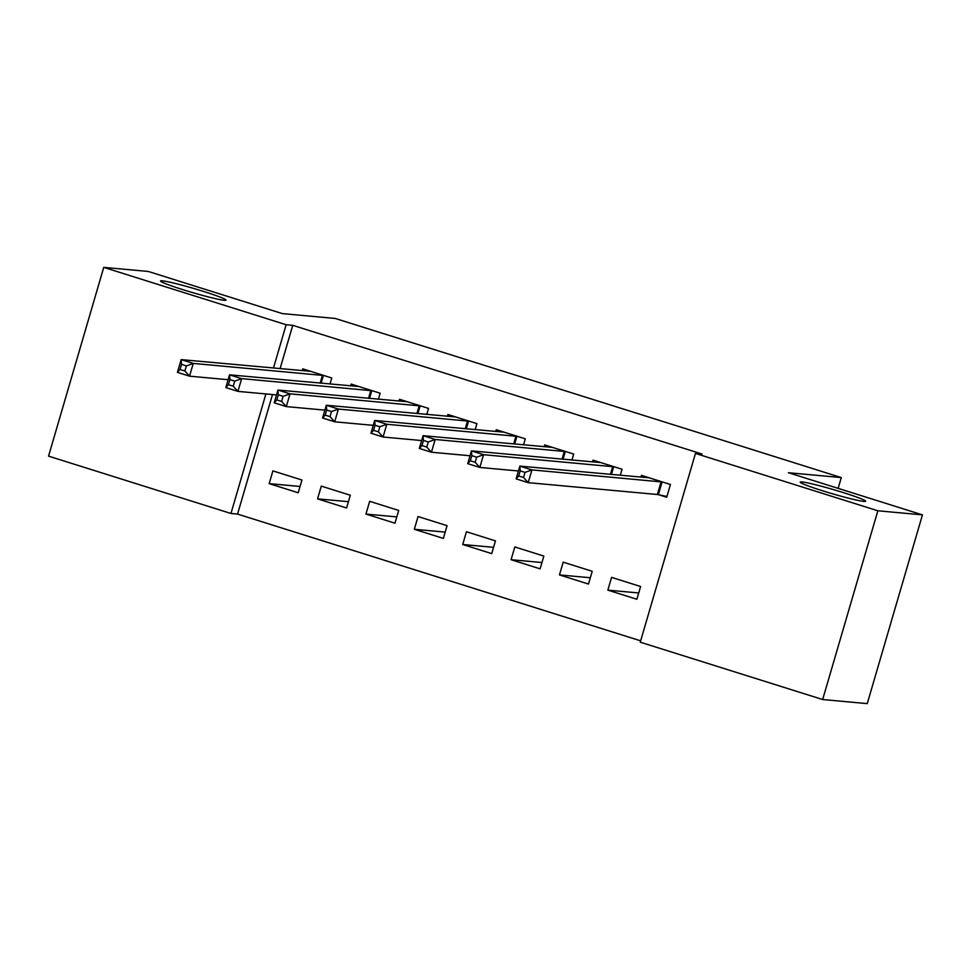 <?xml version="1.0" encoding="UTF-8"?>
<svg xmlns="http://www.w3.org/2000/svg" width="971" height="971" viewBox="0 0 971 971"><rect width="100%" height="100%" fill="white"/><g stroke="black" fill="none" stroke-linecap="round" stroke-linejoin="round"><path stroke-width="1.46" d="M224.265 300.306A34.082 2.136 -163.7 0 1 187.646 291.118A34.082 2.136 -163.7 0 1 160.579 280.995A34.082 2.136 -163.7 0 1 162.327 280.825A34.082 2.136 -163.7 0 1 198.946 290.013A34.082 2.136 -163.7 0 1 226.012 300.136A34.082 2.136 -163.7 0 1 224.265 300.306M863.862 501.412A34.082 2.136 -163.7 0 1 827.243 492.224A34.082 2.136 -163.7 0 1 800.189 482.114A34.082 2.136 -163.7 0 1 801.937 481.944A34.082 2.136 -163.7 0 1 838.556 491.132A34.082 2.136 -163.7 0 1 865.61 501.242A34.082 2.136 -163.7 0 1 863.862 501.412M272.511 394.554L237.555 514.084L640.654 640.836M237.555 514.084L230.952 513.489L48.55 456.127L103.751 267.377L286.142 324.727L273.47 368.07M103.751 267.377L148.345 271.467L282.367 313.609L335.226 318.452L841.299 477.574L788.428 472.731L922.45 514.873L867.249 703.623L822.655 699.533L640.253 642.183L695.454 453.433L877.845 510.782L822.655 699.533M838.143 488.364L841.299 477.574M346.586 507.991L350.313 495.234L321.292 486.107L317.553 498.863L346.586 507.991M378.387 399.239L380.147 393.206L351.126 384.079L350.58 385.912M443.346 538.407L447.073 525.663L418.052 516.536L414.314 529.28L443.346 538.407M475.147 429.668L476.919 423.623L447.886 414.496L447.352 416.341M540.107 568.836L543.845 556.08L514.812 546.952L511.086 559.709L540.107 568.836M571.907 460.096L573.679 454.052L544.646 444.924L544.112 446.769M636.879 599.265L640.605 586.508L611.572 577.381L607.846 590.137L636.879 599.265M658.872 494.773L666.713 497.237L670.439 484.48L641.406 475.353L640.872 477.186M695.454 453.433L702.057 454.04L292.757 325.334L280.073 368.677M620.287 475.305L622.059 469.272L593.026 460.145L592.492 461.978M588.487 584.044L592.225 571.3L563.192 562.173L559.466 574.917L588.487 584.044M523.527 444.876L525.299 438.843L496.266 429.716L495.732 431.549M491.727 553.628L495.465 540.871L466.432 531.744L462.706 544.5L491.727 553.628M426.767 414.447L428.527 408.415L399.506 399.287L398.96 401.12M394.966 523.199L398.693 510.443L369.672 501.315L365.933 514.072L394.966 523.199M330.006 384.031L331.766 377.986L302.746 368.859L302.199 370.704M298.206 492.77L301.932 480.014L272.9 470.886L269.173 483.643L298.206 492.77M265.908 393.947L230.952 513.489M922.45 514.873L877.845 510.782M292.757 325.334L286.142 324.727M638.712 592.965L607.846 590.137M590.332 577.745L559.466 574.917M541.952 562.537L511.086 559.709M493.571 547.328L462.706 544.5M445.191 532.108L414.314 529.28M396.811 516.9L365.933 514.072M348.431 501.691L317.553 498.863M300.051 486.471L269.173 483.643M666.931 496.484L657.379 494.494L528.2 482.66L516.111 478.849L519.837 466.104L649.235 477.817M520.201 470.874L519.837 466.104L531.926 469.903L528.2 482.66L523.551 477.489L525.032 472.392L520.201 470.874L518.708 475.972L523.551 477.489M662.61 482.017L531.926 469.903L525.032 472.392M516.111 478.849L518.708 475.972M518.405 470.984L479.82 467.439L467.731 463.64L471.457 450.884L600.855 462.597M471.821 455.654L471.457 450.884L483.546 454.695L479.82 467.439L475.159 462.281L476.652 457.183L471.821 455.654L470.328 460.764L475.159 462.281M614.23 466.808L483.546 454.695L476.652 457.183M467.731 463.64L470.328 460.764M470.025 455.763L431.44 452.231L419.338 448.432L423.077 435.676L552.475 447.388M423.441 440.446L423.077 435.676L435.166 439.475L431.44 452.231L426.779 447.073L428.272 441.963L423.441 440.446L421.948 445.543L426.779 447.073M565.838 451.588L435.166 439.475L428.272 441.963M419.338 448.432L421.948 445.543M421.645 440.555L383.06 437.023L370.958 433.212L374.697 420.467L504.095 432.18M375.049 425.237L374.697 420.467L386.786 424.266L383.06 437.023L378.399 431.852L379.892 426.755L375.049 425.237L373.568 430.335L378.399 431.852M517.458 436.38L386.786 424.266L379.892 426.755M370.958 433.212L373.568 430.335M373.265 425.347L334.679 421.802L322.578 418.003L326.317 405.247L455.715 416.96M326.669 410.017L326.317 405.247L338.406 409.058L334.679 421.802L330.019 416.644L331.512 411.546L326.669 410.017L325.176 415.127L330.019 416.644M469.078 421.171L338.406 409.058L331.512 411.546M322.578 418.003L325.176 415.127M324.884 410.126L286.299 406.594L274.198 402.795L277.924 390.039L407.335 401.751M278.289 394.809L277.924 390.039L290.026 393.838L286.299 406.594L281.639 401.436L283.131 396.326L278.289 394.809L276.796 399.906L281.639 401.436M420.698 405.951L290.026 393.838L283.131 396.326M274.198 402.795L276.796 399.906M276.504 394.918L237.919 391.386L225.818 387.575L229.544 374.83L358.954 386.543M229.909 379.6L229.544 374.83L241.645 378.629L237.919 391.386L233.258 386.215L234.751 381.118L229.909 379.6L228.416 384.698L233.258 386.215M372.318 390.743L241.645 378.629L234.751 381.118M225.818 387.575L228.416 384.698M228.124 379.71L189.527 376.165L177.438 372.366L181.164 359.61L310.574 371.323M181.528 364.38L181.164 359.61L193.265 363.409L189.527 376.165L184.878 371.007L186.371 365.909L181.528 364.38L180.036 369.478L184.878 371.007M323.938 375.522L193.265 363.409L186.371 365.909M177.438 372.366L180.036 369.478M662.076 481.907L658.35 494.664M661.117 481.737L657.379 494.494M613.696 466.687L611.414 474.491M612.725 466.529L610.431 474.406M565.316 451.479L563.034 459.283M564.345 451.309L562.051 459.186M516.936 436.27L514.654 444.063M515.965 436.1L513.671 443.978M468.556 421.05L466.274 428.854M467.585 420.892L465.279 428.757M420.176 405.842L417.894 413.634M419.205 405.672L416.899 413.549M371.796 390.633L369.514 398.426M370.825 390.463L368.519 398.341M323.404 375.413L321.134 383.217M322.445 375.255L320.139 383.12"/></g></svg>

